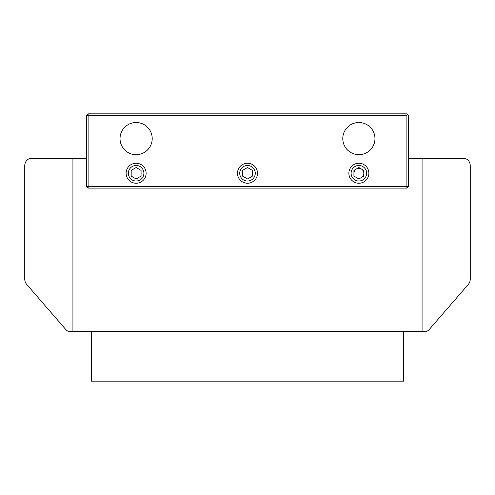 <?xml version="1.0" encoding="UTF-8"?>
<svg xmlns="http://www.w3.org/2000/svg" width="495" height="495" viewBox="0 0 495 495"><rect width="100%" height="100%" fill="white"/><g stroke="black" fill="none" stroke-linecap="round" stroke-linejoin="round"><path stroke-width="0.74" d="M406.89 188.1L408.375 186.615L408.375 115.335L406.89 113.85L88.11 113.85L86.625 115.335L86.625 186.615L88.11 188.1L406.89 188.1L406.89 186.615L88.11 186.615L88.11 188.1M86.625 186.615L88.11 186.615L88.11 115.335L406.89 115.335L407.632 114.593M406.89 115.335L406.89 186.615L408.375 186.615M88.11 113.85L88.11 115.335L86.625 115.335M247.5 163.245A10.005 10.005 0 0 0 238.838 178.249A10.005 10.005 0 0 0 256.163 178.249A10.005 10.005 0 0 0 247.5 163.245M358.875 163.245A10.005 10.005 0 0 0 350.213 178.249A10.005 10.005 0 0 0 367.538 178.249A10.005 10.005 0 0 0 358.875 163.245M152.213 138.6A16.088 16.088 0 0 1 128.081 152.534A16.088 16.088 0 0 1 128.081 124.666A16.088 16.088 0 0 1 152.213 138.6M374.963 138.6A16.088 16.088 0 0 1 350.831 152.534A16.088 16.088 0 0 1 350.831 124.666A16.088 16.088 0 0 1 374.963 138.6M136.125 163.245A10.005 10.005 0 0 0 127.463 178.249A10.005 10.005 0 0 0 144.787 178.249A10.005 10.005 0 0 0 136.125 163.245M91.328 331.65L91.328 381.15L403.673 381.15L403.673 331.65M353.925 173.25A4.95 4.95 0 0 1 361.35 168.962A4.95 4.95 0 0 1 361.35 177.538M72.926 331.65L70.284 331.65A7.425 6.429 90 0 1 65.736 329.478L26.631 284.322A7.425 6.429 90 0 1 24.75 279.075L24.75 165.825A7.425 6.429 90 0 1 31.179 158.4L72.926 158.4L72.926 331.65L424.716 331.65A7.425 6.429 -90 0 0 429.264 329.478L468.369 284.322A7.425 6.429 -90 0 0 470.25 279.075L470.25 165.825A7.425 6.429 -90 0 0 463.821 158.4L408.375 158.4M422.074 331.65L422.074 158.4M86.625 158.4L72.926 158.4M358.875 181.022A7.772 7.772 0 0 1 352.143 169.364A7.772 7.772 0 0 1 365.607 169.364A7.772 7.772 0 0 1 358.875 181.022M363.825 170.391L363.825 176.109L358.875 178.967L353.925 176.109L353.925 170.391L358.875 167.533L363.825 170.391M247.5 181.022A7.772 7.772 0 0 1 240.768 169.364A7.772 7.772 0 0 1 254.232 169.364A7.772 7.772 0 0 1 247.5 181.022M252.45 170.391L252.45 176.109L247.5 178.967L242.55 176.109L242.55 170.391L247.5 167.533L252.45 170.391M136.125 181.022A7.772 7.772 0 0 1 129.393 169.364A7.772 7.772 0 0 1 142.857 169.364A7.772 7.772 0 0 1 136.125 181.022M141.075 170.391L141.075 176.109L136.125 178.967L131.175 176.109L131.175 170.391L136.125 167.533L141.075 170.391"/></g></svg>
